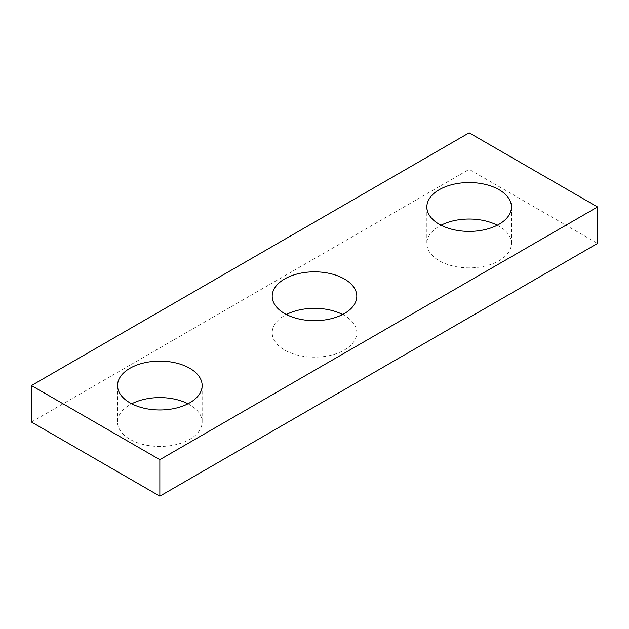 <?xml version="1.0" encoding="UTF-8"?>
<svg xmlns="http://www.w3.org/2000/svg" width="629" height="629" viewBox="0 0 629 629"><rect width="100%" height="100%" fill="white"/><g stroke="black" fill="none" stroke-linecap="round" stroke-linejoin="round"><path stroke-width="0.47" stroke-dasharray="3.15 2.36" d="M31.45 422.028L469.155 169.327L597.55 243.447M469.155 132.845L469.155 169.327M497.28 225.213A42.3 24.421 180 0 1 499.064 226.181A42.3 24.421 180 0 1 511.456 243.447A42.3 24.421 180 0 1 469.155 267.875A42.3 24.421 180 0 1 426.855 243.447A42.3 24.421 180 0 1 441.031 225.213M342.624 314.5A42.3 24.421 180 0 1 344.409 315.475A42.3 24.421 180 0 1 356.8 332.741A42.3 24.421 180 0 1 314.5 357.162A42.3 24.421 180 0 1 272.2 332.741A42.3 24.421 180 0 1 286.376 314.5M187.969 403.787A42.3 24.421 180 0 1 189.754 404.761A42.3 24.421 180 0 1 202.145 422.028A42.3 24.421 180 0 1 159.845 446.448A42.3 24.421 180 0 1 117.544 422.028A42.3 24.421 180 0 1 131.72 403.787M117.544 385.553L117.544 422.028M202.145 385.553L202.145 422.028M272.2 296.259L272.2 332.741M356.8 296.259L356.8 332.741M426.855 206.972L426.855 243.447M511.456 206.972L511.456 243.447"/><path stroke-width="0.94" d="M597.55 206.972L469.155 132.845L31.45 385.553L31.45 422.028L159.845 496.155L597.55 243.447L597.55 206.972L159.845 459.673L159.845 496.155M31.45 385.553L159.845 459.673M439.246 224.238A42.3 24.421 0 0 0 485.344 229.53A42.3 24.421 0 0 0 511.456 206.972A42.3 24.421 0 0 0 499.064 189.699A42.3 24.421 0 0 0 452.966 184.407A42.3 24.421 0 0 0 426.855 206.972A42.3 24.421 0 0 0 439.246 224.238M284.591 313.525A42.3 24.421 0 0 0 330.689 318.824A42.3 24.421 0 0 0 356.8 296.259A42.3 24.421 0 0 0 344.409 278.993A42.3 24.421 0 0 0 298.311 273.694A42.3 24.421 0 0 0 272.2 296.259A42.3 24.421 0 0 0 284.591 313.525M129.936 402.819A42.3 24.421 0 0 0 176.034 408.111A42.3 24.421 0 0 0 202.145 385.553A42.3 24.421 0 0 0 189.754 368.279A42.3 24.421 0 0 0 143.656 362.988A42.3 24.421 0 0 0 117.544 385.553A42.3 24.421 0 0 0 129.936 402.819M441.031 225.213A42.3 24.421 180 0 1 497.28 225.213M286.376 314.5A42.3 24.421 180 0 1 342.624 314.5M131.72 403.787A42.3 24.421 180 0 1 187.969 403.787"/></g></svg>
